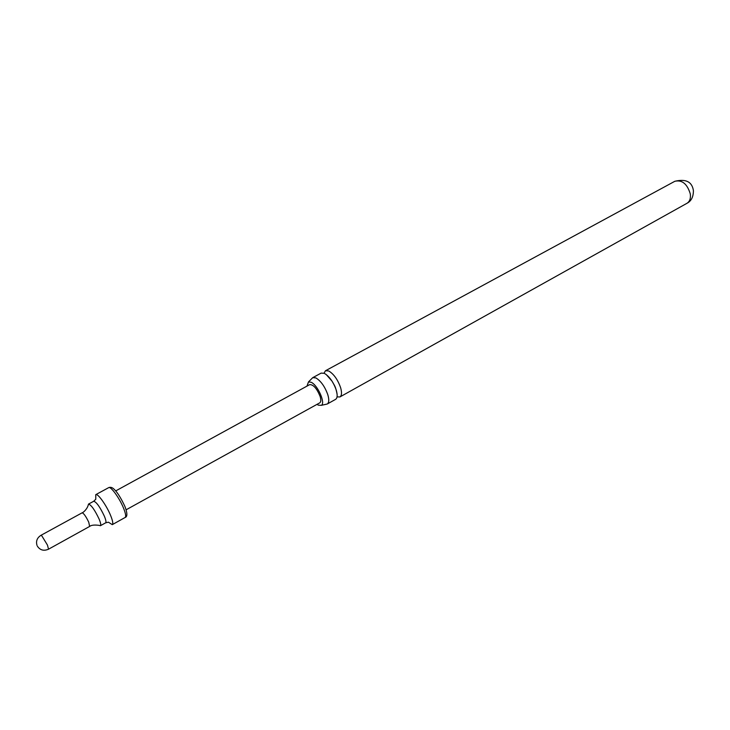 <?xml version="1.0" encoding="UTF-8"?>
<svg xmlns="http://www.w3.org/2000/svg" width="730" height="730" viewBox="0 0 730 730"><rect width="100%" height="100%" fill="white"/><g stroke="black" fill="none" stroke-linecap="round" stroke-linejoin="round"><path stroke-width="1.09" d="M327.241 404.018L335.59 399.356C337.433 398.096 337.652 395.003 336.247 390.066C333.336 381.936 329.358 376.351 324.312 373.322L321.145 373.103L312.741 377.656L315.871 377.903C320.89 380.969 324.868 386.581 327.816 394.738C329.248 399.684 329.057 402.768 327.241 404.018L321.373 405.323C325.717 403.088 317.659 384.938 311.08 382.237L308.489 381.918L306.983 386.115M317.021 404.356L318.289 405.15L321.373 405.323M324.001 373.185L325.498 370.74L328.683 370.95C333.738 373.961 337.716 379.527 340.609 387.657C342.005 392.585 341.768 395.678 339.915 396.947L337.05 396.892M82.143 512.807C83.804 513.345 86.012 516.493 88.768 522.26L89.635 526.43C91.168 525.098 94.362 524.742 99.225 525.372L100.421 525.719C101.132 525.135 100.694 522.917 99.116 519.076C94.754 509.896 91.223 504.905 88.513 504.083L88.175 505.279C87.043 509.275 83.147 512.688 82.143 512.807L40.926 535.336C37.084 537.837 35.779 541.176 37.002 545.374M93.741 501.245C96.479 502.039 100.01 507.012 104.353 516.174C105.923 520.015 106.343 522.233 105.613 522.835L108.414 522.187L112.274 524.651C113.305 523.811 112.739 520.727 110.577 515.398C106.498 505.333 97.665 493.024 95.767 494.648L95.785 499.22L93.741 501.245L88.513 504.083M126.117 509.795L319.749 402.851C320.99 401.993 321.118 399.857 320.114 396.426C316.866 388.47 313.398 384.527 309.712 384.619L115.723 490.907M308.489 381.918L312.741 377.656M690.306 193.961C690.854 198.441 689.731 201.562 686.948 203.305C691.273 201.097 693.418 196.863 693.409 190.612C692.095 181.779 685.899 178.668 674.83 181.286C682.094 179.653 687.249 183.887 690.306 193.961M89.635 526.43L48.545 549.188L47.45 545.064L41.847 535.884L40.926 535.336M108.688 487.64C110.33 486.956 111.973 487.339 113.624 488.79C117.019 491.719 120.797 497.641 124.958 506.556C127.458 513.135 127.504 516.776 125.113 517.488C126.199 516.621 125.679 513.528 123.562 508.199C119.565 498.161 110.695 485.961 108.688 487.64L95.767 494.648M326.127 374.435L332.123 381.27C334.331 385.723 335.399 385.257 337.132 394.437M339.915 396.947L686.948 203.305M105.613 522.835L100.421 525.719M125.113 517.488L112.274 524.651M37.367 546.168C40.104 550.228 43.827 551.232 48.545 549.188M325.498 370.74L674.83 181.286"/></g></svg>
